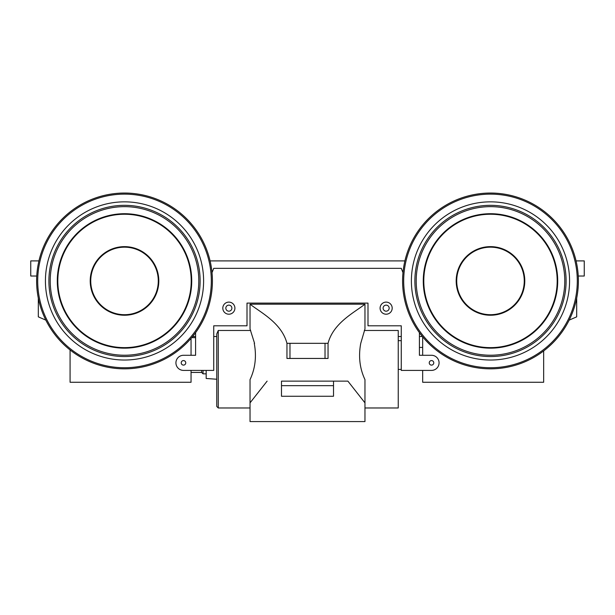 <?xml version="1.0" encoding="UTF-8"?>
<svg xmlns="http://www.w3.org/2000/svg" width="615" height="615" viewBox="0 0 615 615"><rect width="100%" height="100%" fill="white"/><g stroke="black" fill="none" stroke-linecap="round" stroke-linejoin="round"><path stroke-width="0.92" d="M422.39 336.513L419.407 336.513L419.407 332.646L419.407 355.286L419.407 332.646L419.407 355.286L419.407 336.513L422.39 336.513M398.236 336.513L401.264 336.513L398.236 336.513M216.764 406.461L216.764 333.922L218.271 330.47L250.666 330.47L218.271 330.47L218.271 407.976L216.764 406.461L216.764 333.922L218.271 330.47L218.271 407.976L250.036 407.976L250.036 379.616C255.286 368.447 256.693 356.354 254.249 343.324C256.693 356.354 255.286 368.447 250.036 379.616L250.036 402.856L267.118 381.131L250.036 402.856L250.036 421.582L364.964 421.582L364.964 379.616C359.714 368.47 358.314 356.369 360.751 343.324L364.964 328.956L364.964 304.202L364.964 328.956L360.751 343.324C358.314 356.369 359.714 368.47 364.964 379.616L364.964 402.856L347.882 381.131L364.964 402.856L364.964 407.976L398.236 407.976L398.236 330.47L398.236 404.216L398.236 369.407L401.264 369.407M364.334 330.47L398.236 330.47L364.334 330.47M422.674 370.407L401.264 370.407L422.674 370.407C422.674 385.959 422.674 385.959 422.674 370.407L401.264 370.407L401.264 325.796L367.993 325.796L367.993 303.11L247.007 303.11L367.993 303.11L247.007 303.11L367.993 303.11L367.993 325.796L401.264 325.796L401.264 370.407L431.507 370.407A7.565 7.565 0 0 0 439.072 362.85A7.565 7.565 0 0 0 431.507 355.286L419.407 355.286L431.507 355.286A7.565 7.565 0 0 1 439.072 362.85A7.565 7.565 0 0 1 431.507 370.407L401.264 370.407L431.507 370.407L401.264 370.407L422.674 370.407L422.674 382.261L543.66 382.261L543.66 350.927M213.736 325.796L213.736 336.513L216.764 336.513L216.764 379.24L216.764 336.513L213.736 336.513L213.736 325.796L213.736 370.407L183.493 370.407A7.565 7.565 0 0 1 175.928 362.85A7.565 7.565 0 0 1 183.493 355.286L195.593 355.286L195.593 332.646L195.593 355.286L195.593 332.646L195.593 355.286L183.493 355.286A7.565 7.565 0 0 0 175.928 362.85A7.565 7.565 0 0 0 183.493 370.407L213.736 370.407L183.493 370.407L213.736 370.407L213.736 325.796L247.007 325.796L213.736 325.796M250.036 304.202L364.964 304.202C354.325 312.482 333.299 323.029 328.049 343.324L328.049 358.445L286.951 358.445L286.951 343.324L286.951 358.445L328.049 358.445L328.049 343.324L286.951 343.324C281.701 323.029 260.675 312.482 250.036 304.202L250.036 328.956L250.036 304.202L364.964 304.202C354.325 312.482 333.299 323.029 328.049 343.324L325.028 343.324L325.028 358.445L325.028 343.324L289.973 343.324L289.973 358.445L289.973 343.324L286.951 343.324C281.701 323.029 260.675 312.482 250.036 304.202M254.556 343.324L250.036 328.956L254.556 343.324M281.486 381.131L347.882 381.131L333.514 381.131L333.514 385.667L333.514 381.131L281.486 381.131L281.486 385.667L333.514 385.667L333.514 396.252L333.514 385.667L281.486 385.667L281.486 381.131M281.486 396.252L333.514 396.252L281.486 396.252L281.486 385.667L281.486 396.252M576.686 316.856L569.175 320.115L576.686 316.856L576.686 298.121L576.686 316.856M584.25 276.027L578.246 276.027L584.25 276.027L584.25 260.898L576.071 260.898L584.25 260.898L584.25 276.027M404.908 260.898L210.092 260.898L404.908 260.898M38.93 260.898L30.75 260.898L30.75 276.027L36.754 276.027L30.75 276.027L30.75 260.898L38.93 260.898M38.315 298.121L38.315 316.856L45.825 320.115L38.315 316.856L38.315 298.121M192.61 336.513L195.593 336.513L192.61 336.513M90.743 280.94A33.771 33.771 0 0 0 141.396 310.183A33.771 33.771 0 0 0 141.396 251.689A33.771 33.771 0 0 0 90.743 280.94A33.771 33.771 0 0 0 141.396 310.183A33.771 33.771 0 0 0 141.396 251.689A33.771 33.771 0 0 0 90.743 280.94M90.213 280.94A34.302 34.302 0 0 0 141.665 310.644A34.302 34.302 0 0 0 141.665 251.235A34.302 34.302 0 0 0 90.213 280.94A34.302 34.302 0 0 0 141.665 310.644A34.302 34.302 0 0 0 141.665 251.235A34.302 34.302 0 0 0 90.213 280.94M57.818 280.94A66.697 66.697 0 0 0 157.863 338.696A66.697 66.697 0 0 0 157.863 223.176A66.697 66.697 0 0 0 57.818 280.94A66.697 66.697 0 0 0 157.863 338.696A66.697 66.697 0 0 0 157.863 223.176A66.697 66.697 0 0 0 57.818 280.94M57.287 280.94A67.227 67.227 0 0 0 158.124 339.157A67.227 67.227 0 0 0 158.124 222.722A67.227 67.227 0 0 0 57.287 280.94A67.227 67.227 0 0 0 158.124 339.157A67.227 67.227 0 0 0 158.124 222.722A67.227 67.227 0 0 0 57.287 280.94M50.222 280.94A74.292 74.292 0 0 0 161.66 345.276A74.292 74.292 0 0 0 161.66 216.603A74.292 74.292 0 0 0 50.222 280.94A74.292 74.292 0 0 0 161.66 345.276A74.292 74.292 0 0 0 161.66 216.603A74.292 74.292 0 0 0 50.222 280.94M48.9 280.94A75.614 75.614 0 0 0 162.322 346.422A75.614 75.614 0 0 0 162.322 215.458A75.614 75.614 0 0 0 48.9 280.94A75.614 75.614 0 0 0 162.322 346.422A75.614 75.614 0 0 0 162.322 215.458A75.614 75.614 0 0 0 48.9 280.94M45.425 280.94A79.089 79.089 0 0 0 164.059 349.435A79.089 79.089 0 0 0 164.059 212.444A79.089 79.089 0 0 0 45.425 280.94A79.089 79.089 0 0 0 164.059 349.435A79.089 79.089 0 0 0 164.059 212.444A79.089 79.089 0 0 0 45.425 280.94M37.707 280.94A86.8 86.8 0 0 0 167.91 356.108A86.8 86.8 0 0 0 167.91 205.764A86.8 86.8 0 0 0 37.707 280.94A86.8 86.8 0 0 0 167.91 356.108A86.8 86.8 0 0 0 167.91 205.764A86.8 86.8 0 0 0 37.707 280.94M36.616 280.94A87.899 87.899 0 0 0 168.464 357.061A87.899 87.899 0 0 0 168.464 204.818A87.899 87.899 0 0 0 36.616 280.94A87.899 87.899 0 0 0 168.464 357.061A87.899 87.899 0 0 0 168.464 204.818A87.899 87.899 0 0 0 36.616 280.94A87.899 87.899 0 0 0 168.464 357.061A87.899 87.899 0 0 0 168.464 204.818A87.899 87.899 0 0 0 36.616 280.94A87.899 87.899 0 0 0 168.464 357.061A87.899 87.899 0 0 0 168.464 204.818A87.899 87.899 0 0 0 36.616 280.94M212.014 272.637L213.736 268.332L401.264 268.332L402.986 272.637L401.264 268.332L213.736 268.332L212.014 272.637M247.007 303.11L247.007 325.796L247.007 303.11M181.225 362.85A2.268 2.268 0 0 0 184.623 364.81A2.268 2.268 0 0 0 184.623 360.882A2.268 2.268 0 0 0 181.225 362.85A2.268 2.268 0 0 0 184.623 364.81A2.268 2.268 0 0 0 184.623 360.882A2.268 2.268 0 0 0 181.225 362.85M433.775 362.85A2.268 2.268 0 0 1 430.377 364.81A2.268 2.268 0 0 1 430.377 360.882A2.268 2.268 0 0 1 433.775 362.85A2.268 2.268 0 0 1 430.377 364.81A2.268 2.268 0 0 1 430.377 360.882A2.268 2.268 0 0 1 433.775 362.85M228.857 305.132A3.021 3.021 0 0 1 231.478 309.676A3.021 3.021 0 0 1 226.243 309.676A3.021 3.021 0 0 1 228.857 305.132A3.021 3.021 0 0 1 231.478 309.676A3.021 3.021 0 0 1 226.243 309.676A3.021 3.021 0 0 1 228.857 305.132M228.857 302.111A6.05 6.05 0 0 1 234.1 311.182A6.05 6.05 0 0 1 223.622 311.182A6.05 6.05 0 0 1 228.857 302.111A6.05 6.05 0 0 1 234.1 311.182A6.05 6.05 0 0 1 223.622 311.182A6.05 6.05 0 0 1 228.857 302.111M524.257 280.94A33.771 33.771 0 0 1 473.604 310.183A33.771 33.771 0 0 1 473.604 251.689A33.771 33.771 0 0 1 524.257 280.94A33.771 33.771 0 0 1 473.604 310.183A33.771 33.771 0 0 1 473.604 251.689A33.771 33.771 0 0 1 524.257 280.94M524.787 280.94A34.302 34.302 0 0 1 473.335 310.644A34.302 34.302 0 0 1 473.335 251.235A34.302 34.302 0 0 1 524.787 280.94A34.302 34.302 0 0 1 473.335 310.644A34.302 34.302 0 0 1 473.335 251.235A34.302 34.302 0 0 1 524.787 280.94M557.182 280.94A66.697 66.697 0 0 1 457.137 338.696A66.697 66.697 0 0 1 457.137 223.176A66.697 66.697 0 0 1 557.182 280.94A66.697 66.697 0 0 1 457.137 338.696A66.697 66.697 0 0 1 457.137 223.176A66.697 66.697 0 0 1 557.182 280.94M557.713 280.94A67.227 67.227 0 0 1 456.876 339.157A67.227 67.227 0 0 1 456.876 222.722A67.227 67.227 0 0 1 557.713 280.94A67.227 67.227 0 0 1 456.876 339.157A67.227 67.227 0 0 1 456.876 222.722A67.227 67.227 0 0 1 557.713 280.94M564.778 280.94A74.292 74.292 0 0 1 453.34 345.276A74.292 74.292 0 0 1 453.34 216.603A74.292 74.292 0 0 1 564.778 280.94A74.292 74.292 0 0 1 453.34 345.276A74.292 74.292 0 0 1 453.34 216.603A74.292 74.292 0 0 1 564.778 280.94M566.1 280.94A75.614 75.614 0 0 1 452.678 346.422A75.614 75.614 0 0 1 452.678 215.458A75.614 75.614 0 0 1 566.1 280.94A75.614 75.614 0 0 1 452.678 346.422A75.614 75.614 0 0 1 452.678 215.458A75.614 75.614 0 0 1 566.1 280.94M569.575 280.94A79.089 79.089 0 0 1 450.941 349.435A79.089 79.089 0 0 1 450.941 212.444A79.089 79.089 0 0 1 569.575 280.94A79.089 79.089 0 0 1 450.941 349.435A79.089 79.089 0 0 1 450.941 212.444A79.089 79.089 0 0 1 569.575 280.94M577.293 280.94A86.8 86.8 0 0 1 447.09 356.108A86.8 86.8 0 0 1 447.09 205.764A86.8 86.8 0 0 1 577.293 280.94A86.8 86.8 0 0 1 447.09 356.108A86.8 86.8 0 0 1 447.09 205.764A86.8 86.8 0 0 1 577.293 280.94M578.384 280.94A87.899 87.899 0 0 1 446.536 357.061A87.899 87.899 0 0 1 446.536 204.818A87.899 87.899 0 0 1 578.384 280.94A87.899 87.899 0 0 1 446.536 357.061A87.899 87.899 0 0 1 446.536 204.818A87.899 87.899 0 0 1 578.384 280.94A87.899 87.899 0 0 1 446.536 357.061A87.899 87.899 0 0 1 446.536 204.818A87.899 87.899 0 0 1 578.384 280.94A87.899 87.899 0 0 1 446.536 357.061A87.899 87.899 0 0 1 446.536 204.818A87.899 87.899 0 0 1 578.384 280.94M386.143 305.132A3.021 3.021 0 0 0 383.522 309.676A3.021 3.021 0 0 0 388.757 309.676A3.021 3.021 0 0 0 386.143 305.132A3.021 3.021 0 0 0 383.522 309.676A3.021 3.021 0 0 0 388.757 309.676A3.021 3.021 0 0 0 386.143 305.132M386.143 302.111A6.05 6.05 0 0 0 380.9 311.182A6.05 6.05 0 0 0 391.378 311.182A6.05 6.05 0 0 0 386.143 302.111A6.05 6.05 0 0 0 380.9 311.182A6.05 6.05 0 0 0 391.378 311.182A6.05 6.05 0 0 0 386.143 302.111M70.072 349.943L70.072 382.261L70.072 349.943L70.072 382.261L191.05 382.261L191.05 370.407L191.05 372.436L201.643 372.436L201.643 370.407L201.643 372.436L203.042 373.835L203.042 370.407L203.042 373.835L206.179 373.835L206.179 370.407L206.179 378.479L216.764 379.24M195.593 337.65L191.665 337.65M422.674 347.437L419.407 347.437M401.264 340.672L398.236 340.672M191.05 338.365L191.05 355.286L191.05 338.365M422.674 336.859L422.674 355.286L422.674 336.859"/></g></svg>
